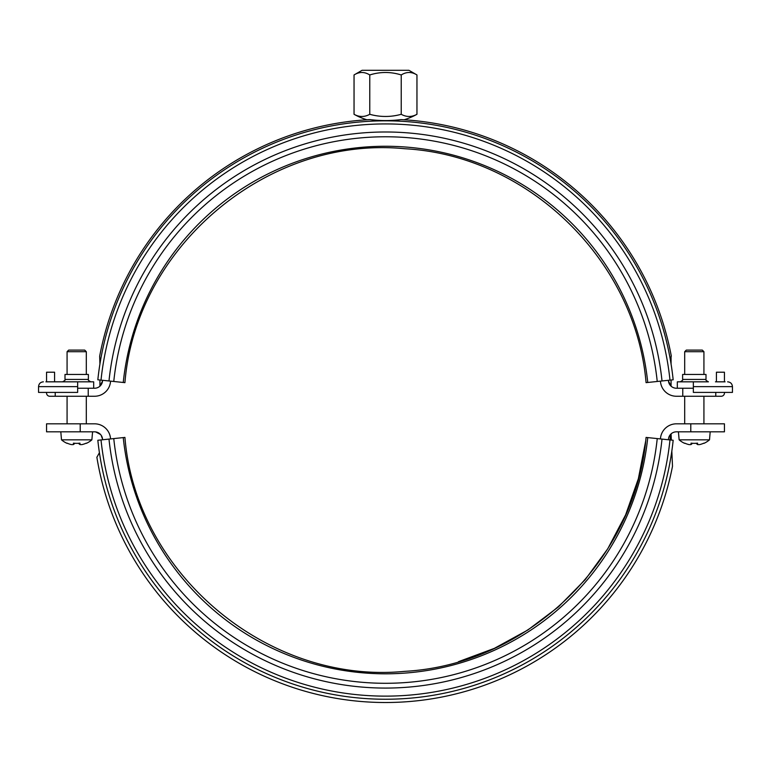 <?xml version="1.0" encoding="UTF-8"?>
<svg xmlns="http://www.w3.org/2000/svg" width="771" height="771" viewBox="0 0 771 771"><rect width="100%" height="100%" fill="white"/><g stroke="black" fill="none" stroke-linecap="round" stroke-linejoin="round"><path stroke-width="1.16" d="M646.079 437.417L673.17 440.27A289.26 289.26 0 0 1 97.83 440.27L124.921 437.417C135.889 574.029 268.298 684.735 404.688 671.348C527.75 664.689 635.555 560.228 646.079 437.417M657.239 438.593A273.233 273.233 0 0 1 113.761 438.593M662.019 439.094A278.042 278.042 0 0 1 108.981 439.094M670.51 434.449L671.069 433.89L671.339 440.077L671.069 433.89L670.51 434.449A286.051 286.051 0 0 1 101.011 439.933M668.39 439.769A284.451 284.451 0 0 0 668.467 439.027A8.009 8.009 0 0 1 676.437 431.827L690.787 431.827L690.787 423.819L724.441 423.819L724.441 431.827L690.787 431.827M690.787 423.819L676.437 423.819A16.027 16.027 0 0 0 660.496 438.207A276.442 276.442 0 0 1 660.419 438.93M80.213 431.827L46.559 431.827L46.559 423.819L80.213 423.819L80.213 431.827L94.563 431.827A8.009 8.009 0 0 1 102.533 439.027L101.165 435.297L102.533 439.027A284.451 284.451 0 0 0 102.61 439.769M123.244 382.474L124.921 382.647C135.889 246.036 268.298 135.33 404.688 148.726C527.75 155.376 635.555 259.837 646.079 382.647L647.756 382.474A263.692 263.692 0 0 0 123.244 382.474L97.83 379.795A289.26 289.26 0 0 1 673.17 379.795L647.756 382.474M669.989 380.132A286.051 286.051 0 0 0 101.011 380.132M662.019 380.97A278.042 278.042 0 0 0 108.981 380.97M657.239 381.472A273.233 273.233 0 0 0 113.761 381.472M660.419 381.134A276.442 276.442 0 0 1 660.496 381.857A16.027 16.027 0 0 0 676.437 396.255L682.769 396.255L682.769 388.237L693.351 388.237L677.323 388.237L677.323 381.828L708.414 381.828C706.111 380.575 705.311 379.775 706.005 379.428L682.614 379.428C683.308 379.775 682.508 380.575 680.205 381.828M668.39 380.296A284.451 284.451 0 0 1 668.467 381.038L668.573 381.732M102.196 382.647L102.533 381.038A284.451 284.451 0 0 1 102.61 380.296M77.649 388.237L88.231 388.237L88.231 396.255L94.563 396.255A16.027 16.027 0 0 0 110.504 381.857A276.442 276.442 0 0 1 110.581 381.134M684.696 374.455L684.696 351.701L703.923 351.701L703.923 374.455M703.923 423.819L703.923 396.255M710.197 431.827L678.422 431.827L679.126 439.836L709.493 439.836L710.197 431.827L724.441 431.827M696.155 443.392L697.572 444.559A22.523 15.931 -90 0 0 699.789 444.559A22.523 15.931 -90 0 1 697.572 444.559L697.572 443.152A23.246 20.142 180 0 1 691.047 443.152L691.047 444.559L692.493 443.286M688.831 444.559A22.523 15.931 90 0 0 691.047 444.559A22.523 15.931 90 0 1 688.831 444.559A23.13 23.13 0 0 1 684.744 443.152L684.629 443.344M703.99 443.344L703.875 443.152A23.13 23.13 0 0 1 699.789 444.559M684.696 351.701L686.296 350.101L702.323 350.101L703.923 351.701M724.441 392.4L724.441 393.046A3.209 3.209 0 0 1 721.232 396.255L682.769 396.255M67.077 374.455L67.077 351.701L86.304 351.701L86.304 374.455M67.077 423.819L67.077 396.255L68.976 396.255M78.536 443.392L79.953 444.559A22.523 15.931 -90 0 0 82.169 444.559A22.523 15.931 -90 0 1 79.953 444.559L79.953 443.152A23.246 20.142 180 0 1 73.428 443.152L73.428 444.559A22.523 15.931 90 0 1 71.211 444.559A22.523 15.931 90 0 0 73.428 444.559L74.845 443.392M86.371 443.344L86.256 443.152A23.13 23.13 0 0 1 82.169 444.559M71.211 444.559A23.13 23.13 0 0 1 67.125 443.152L67.01 443.344M67.029 443.354A23.361 23.361 0 0 1 61.507 439.836L91.874 439.836L92.578 431.827M86.304 351.701L84.704 350.101L68.677 350.101L67.077 351.701M88.231 396.255L49.768 396.255A3.209 3.209 0 0 1 46.559 393.046L46.559 392.4M401.228 114.291A58.027 29.009 90 0 0 416.957 114.291L416.957 74.951C411.714 71.674 406.471 71.674 401.228 74.951L401.228 114.291A58.027 58.027 0 0 1 369.772 114.291A58.027 29.009 -90 0 1 354.043 114.291A64.099 64.099 0 0 0 366.871 119.765M369.907 119.592C380.305 120.902 390.695 120.902 401.093 119.592C390.695 120.902 380.305 120.902 369.907 119.592C365.859 119.823 365.859 119.823 369.907 119.592A290.86 290.86 0 0 0 99.671 356.192L99.931 363.999L99.671 356.192M401.093 119.592C405.141 119.823 405.141 119.823 401.093 119.592A290.86 290.86 0 0 1 671.329 356.192L671.329 356.192M401.228 74.951C390.743 71.674 380.257 71.674 369.772 74.951L369.772 114.291M369.772 74.951C364.529 71.674 359.286 71.674 354.043 74.951L354.043 114.291M416.957 74.951L408.9 70.296L362.1 70.296L354.043 74.951M99.931 380.016L99.931 386.175L99.931 380.016M88.231 388.237L94.563 388.237A8.009 8.009 0 0 0 102.533 381.038L99.931 386.175M671.069 386.175L671.069 380.016L671.069 386.175L668.467 381.038A8.009 8.009 0 0 0 676.437 388.237L682.769 388.237M671.069 363.999L671.069 356.192L671.069 363.999M64.995 379.428L88.386 379.428L88.386 374.455L64.995 374.455L64.995 379.428C65.689 379.775 64.889 380.575 62.586 381.828M55.541 381.828L93.677 381.828L93.677 388.237M77.649 386.637L38.55 386.637L38.55 392.4L77.649 392.4L77.649 381.828L45.923 381.828M706.005 379.428L706.005 374.455L682.614 374.455L682.614 379.428M725.077 381.828L715.459 381.828M693.351 381.828L693.351 392.4L732.45 392.4L732.45 386.637C732.161 383.717 730.561 382.117 727.641 381.828M715.777 396.255L715.777 392.4M54.577 381.828L54.577 372.21L46.559 372.21L46.559 381.828M724.441 381.828L724.441 372.21L716.423 372.21L716.423 381.828M55.223 392.4L55.223 396.255M668.871 382.859L669.112 383.466M101.155 384.777L101.82 383.621M100.49 434.449L95.643 431.905M96.886 457.309L99.411 452.712L96.886 457.309M671.83 451.102L672.495 466.32L671.83 451.102M110.581 438.93A276.442 276.442 0 0 1 110.504 438.207A16.027 16.027 0 0 0 94.563 423.819L80.213 423.819M96.857 457.155A292.46 292.46 0 0 0 672.495 466.32A292.46 292.46 0 0 1 96.857 457.155M704.887 423.819L683.096 423.819M647.756 437.6A263.692 263.692 0 0 1 123.244 437.6M693.351 386.637L732.45 386.637M458.446 661.691L494.346 648.363L527.913 629.965L558.416 606.902L585.228 579.638L607.789 548.73L625.628 514.855L638.359 478.733L645.664 441.195M684.696 423.819L684.696 396.255M679.126 439.836A23.361 23.361 0 0 0 684.648 443.354M703.971 443.354A23.361 23.361 0 0 0 709.493 439.836M86.304 423.819L86.304 396.255M86.352 443.354A23.361 23.361 0 0 0 91.874 439.836M61.507 439.836L60.803 431.827M404.129 119.765A64.099 64.099 0 0 0 416.957 114.291M88.386 379.428C87.692 379.775 88.492 380.575 90.795 381.828M38.55 386.637C38.839 383.717 40.439 382.117 43.359 381.828"/></g></svg>
